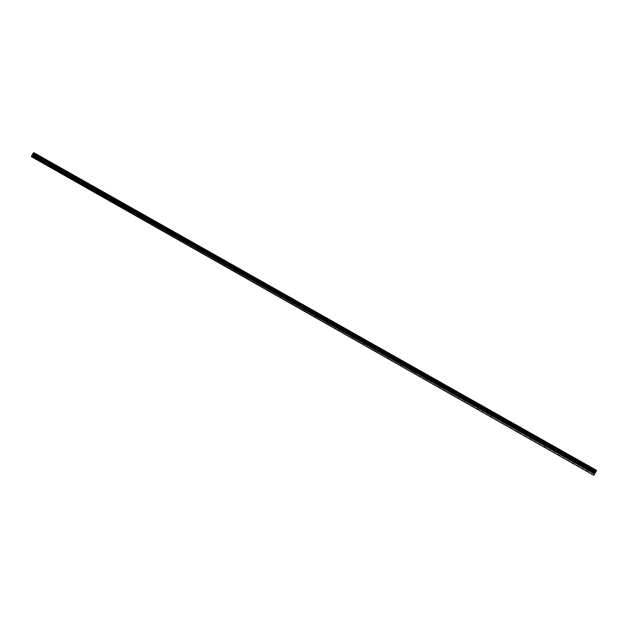 <?xml version="1.0" encoding="UTF-8"?>
<svg xmlns="http://www.w3.org/2000/svg" width="628" height="628" viewBox="0 0 628 628"><rect width="100%" height="100%" fill="white"/><g stroke="black" fill="none" stroke-linecap="round" stroke-linejoin="round"><path stroke-width="0.47" stroke-dasharray="3.14 2.35" d="M37.052 159.834L32.672 157.353L33.818 157.612L35.6 153.664M38.269 157.369L39.281 157.934L38.269 157.369M40.545 156.458L38.591 155.359M46.77 165.337L37.955 160.344M48.003 162.872L49 163.429L48.003 162.872M50.271 161.953L48.317 160.854M56.551 170.879L47.673 165.855M57.8 168.414L58.797 168.971L57.8 168.414M60.076 167.48L58.114 166.381M66.411 176.468L57.47 171.405M67.675 173.995L68.672 174.553L67.675 173.995M69.951 173.061L67.989 171.954M76.341 182.089L67.329 176.986M77.629 179.616L78.61 180.173L77.629 179.616M79.897 178.674L77.903 177.551M86.342 187.756L77.268 182.622M87.645 185.284L88.627 185.833L87.645 185.284M89.914 184.334L87.944 183.219M96.422 193.471L87.276 188.29M97.74 190.991L98.714 191.54L97.74 190.991M100.017 190.033L98.039 188.918M106.572 199.225L97.364 194.005M107.914 196.745L108.879 197.286L107.914 196.745M110.183 195.771L108.204 194.656M116.8 205.018L107.521 199.759M118.166 202.538L119.124 203.079L118.166 202.538M120.435 201.557L118.449 200.442M127.107 210.859L117.758 205.56M128.489 208.378L129.447 208.912L128.489 208.378M130.757 207.389L128.771 206.267M137.493 216.739L128.073 211.401M138.898 214.258L139.848 214.792L138.898 214.258M141.167 213.261L139.173 212.138M147.957 222.665L138.466 217.288M149.378 220.185L150.32 220.711L149.378 220.185M151.662 219.196L149.645 218.057M158.499 228.639L148.938 223.223M159.944 226.159L160.878 226.684L159.944 226.159M162.228 225.154L160.203 224.015M169.128 234.66L159.488 229.204M170.588 232.172L171.515 232.698L170.588 232.172M172.873 231.167L170.847 230.021M179.836 240.728L170.117 235.225M181.311 238.24L182.238 238.758L181.311 238.24M183.58 237.211L181.563 236.073M190.622 246.835L180.833 241.293M192.121 244.347L193.039 244.865L192.121 244.347M194.405 243.319L192.356 242.165M201.494 252.998L191.626 247.408M203.017 250.509L203.927 251.019L203.017 250.509M205.293 249.465L203.252 248.319M212.452 259.207L202.506 253.579M213.991 256.719L214.902 257.221L213.991 256.719M216.268 255.667L214.219 254.505M223.489 265.463L213.473 259.788M225.06 262.967L225.962 263.477L225.06 262.967M227.336 261.907L225.279 260.753M234.621 271.767L224.526 266.044M236.207 269.271L237.101 269.773L236.207 269.271M238.483 268.203L236.426 267.041M245.838 278.118L235.665 272.356M247.448 275.629L248.335 276.124L247.448 275.629M249.724 274.546L247.652 273.384M257.142 284.523L246.883 278.714M258.775 282.035L259.654 282.529L258.775 282.035M261.044 280.944L258.971 279.774M268.533 290.984L258.202 285.128M270.189 288.488L271.068 288.982L270.189 288.488M272.466 287.389L270.385 286.211M280.017 297.491L269.6 291.588M281.697 294.995L282.569 295.482L281.697 294.995M283.974 293.888L281.886 292.703M291.596 304.046L281.093 298.096M293.3 301.55L294.163 302.037L293.3 301.55M295.568 300.427L293.472 299.25M303.269 310.656L292.679 304.659M304.988 308.16L305.852 308.646L304.988 308.16M307.265 307.029L305.161 305.844M315.028 317.321L304.36 311.276M316.779 314.824L317.635 315.303L316.779 314.824M319.055 313.694L316.944 312.493M326.89 324.04L316.135 317.949M328.664 321.544L329.512 322.023L328.664 321.544M330.94 320.398L328.813 319.197M338.845 330.815L327.997 324.668M340.643 328.318L341.491 328.789L340.643 328.318M342.111 326.701L340.784 325.956M350.895 337.644L339.968 331.451M352.724 335.148L353.564 335.619L352.724 335.148M355.001 333.978L352.85 332.769M363.047 344.529L352.025 338.28M364.899 342.032L365.731 342.496L364.899 342.032M367.176 340.855L365.017 339.638M375.301 351.468L364.185 345.172M377.177 348.972L378.001 349.435L377.177 348.972M379.453 347.786L377.287 346.562M387.657 358.47L376.447 352.12M389.556 355.974L390.381 356.429L389.556 355.974M391.833 354.781L389.65 353.548M400.107 365.527L388.811 359.122M402.038 363.031L402.854 363.486L402.038 363.031M404.314 361.822L402.124 360.582M412.667 372.639L401.276 366.187M414.621 370.143L415.43 370.599L414.621 370.143M416.906 368.934L414.692 367.686M425.329 379.814L413.844 373.307M427.315 377.318L428.115 377.773L427.315 377.318M429.599 376.094L427.378 374.838M438.101 387.052L426.514 380.482M440.11 384.556L440.911 385.003L440.11 384.556M442.395 383.323L440.157 382.06M450.975 394.345L439.294 387.727M453.016 391.848L453.809 392.296L453.016 391.848M455.308 390.608L453.055 389.336M463.966 401.7L452.184 395.028M466.031 399.204L466.824 399.651L466.031 399.204M468.323 397.956L466.055 396.676M477.06 409.118L465.183 402.391M479.156 406.63L479.941 407.07L479.156 406.63M481.448 405.366L479.164 404.079M490.272 416.607L478.285 409.817M492.399 414.111L493.592 414.786L492.399 414.111M494.691 412.847L492.391 411.544M503.593 424.151L491.504 417.306M508.044 420.383L505.728 419.072M517.032 431.766L504.841 424.858M521.515 427.99L519.175 426.663M530.582 439.443L518.288 432.48M532.795 436.955L533.996 437.63L532.787 436.955M535.103 435.659L532.74 434.325M544.884 447.56L531.853 440.165L544.884 447.56M546.501 444.703L547.695 445.378L546.501 444.703M548.809 443.399L546.431 442.049M558.7 455.386L545.536 447.913L558.7 455.386M560.325 452.513L559.116 451.822L560.325 452.521M562.641 451.202L560.231 449.844M572.634 463.283L559.336 455.732L572.634 463.283M574.267 460.403L573.034 459.696L574.267 460.403M576.582 459.076L574.157 457.702M586.693 471.243L585.948 470.662L586.693 471.243M588.334 468.355L587.518 467.884L588.334 468.355M590.658 467.02L588.208 465.638M588.35 468.362L587.078 467.632L588.35 468.362M589.37 466.565L588.091 465.835L589.37 466.565M575.295 458.613L574.047 457.906L575.295 458.613M561.338 450.731L560.121 450.041L561.338 450.731M547.506 442.921L548.699 443.596L547.506 442.921M533.792 435.18L534.993 435.856L533.792 435.18M520.196 427.503L521.405 428.186L520.196 427.503M506.718 419.897L507.934 420.579L506.718 419.897M493.357 412.353L494.581 413.043L493.357 412.353M479.125 406.614L480.357 407.305L479.125 406.614M480.106 404.872L481.338 405.562L480.106 404.872M465.992 399.188L467.232 399.887L465.992 399.188M466.973 397.453L468.213 398.152L466.973 397.453M452.969 391.825L454.217 392.524L452.969 391.825M453.942 390.098L455.198 390.804L453.942 390.098M440.055 384.524L441.319 385.231L440.055 384.524M441.029 382.805L442.285 383.512L441.029 382.805M427.252 377.287L428.524 378.001L427.252 377.287M428.225 375.575L429.489 376.29L428.225 375.575M414.559 370.112L415.83 370.826L414.559 370.112M415.524 368.401L416.796 369.123L415.524 368.401M401.967 362.992L403.255 363.714L401.967 362.992M402.925 361.288L404.212 362.011L402.925 361.288M389.478 355.935L390.773 356.657L389.478 355.935M390.435 354.239L391.723 354.961L390.435 354.239M377.098 348.933L378.394 349.663L377.098 348.933M378.048 347.245L379.343 347.975L378.048 347.245M364.813 341.985L366.124 342.723L364.813 341.985M365.763 340.305L367.066 341.043L365.763 340.305M352.63 335.101L353.949 335.839L352.63 335.101M353.572 333.429L354.891 334.167L353.572 333.429M340.549 328.263L341.875 329.009L340.549 328.263M341.491 326.599L342.817 327.345L341.491 326.599M328.562 321.489L329.896 322.243L328.562 321.489M329.496 319.833L330.83 320.586L329.496 319.833M316.677 314.769L318.019 315.523L316.677 314.769M317.603 313.121L318.953 313.874L317.603 313.121M304.878 308.105L306.236 308.858L304.878 308.105M305.812 306.456L307.163 307.218L305.812 306.456M293.182 301.487L294.548 302.256L293.182 301.487M294.108 299.854L295.466 300.616L294.108 299.854M281.579 294.925L282.953 295.694L281.579 294.925M282.498 293.3L283.872 294.069L282.498 293.3M270.064 288.417L271.445 289.194L270.064 288.417M270.982 286.792L272.364 287.569L270.982 286.792M258.642 281.964L260.031 282.741L258.642 281.964M259.552 280.339L260.95 281.124L259.552 280.339M247.314 275.559L248.712 276.344L247.314 275.559M248.217 273.941L249.622 274.726L248.217 273.941M236.073 269.2L237.478 269.985L236.073 269.2M236.976 267.591L238.381 268.384L236.976 267.591M224.918 262.889L226.331 263.689L224.918 262.889M225.813 261.295L227.234 262.088L225.813 261.295M213.85 256.632L215.278 257.433L213.85 256.632M214.745 255.039L216.173 255.839L214.745 255.039M202.868 250.423L204.304 251.231L202.868 250.423M203.755 248.837L205.191 249.646L203.755 248.837M191.964 244.268L193.416 245.077L191.964 244.268M192.859 242.683L194.303 243.499L192.859 242.683M181.154 238.153L182.607 238.97L181.154 238.153M182.042 236.575L183.494 237.392L182.042 236.575M170.423 232.085L171.891 232.91L170.423 232.085M171.303 230.515L172.771 231.339L171.303 230.515M159.771 226.064L161.247 226.889L159.771 226.064M160.658 224.502L162.126 225.326L160.658 224.502M149.205 220.09L150.689 220.923L149.205 220.09M150.084 218.536L151.568 219.368L150.084 218.536M138.717 214.164L140.217 214.996L138.717 214.164M139.597 212.609L141.088 213.449L139.597 212.609M128.316 208.276L129.815 209.116L128.316 208.276M129.18 206.73L130.687 207.578L129.18 206.73M117.986 202.436L119.493 203.284L117.986 202.436M118.849 200.897L120.356 201.745L118.849 200.897M107.733 196.643L109.248 197.49L107.733 196.643M108.589 195.104L110.112 195.96L108.589 195.104M97.552 190.888L99.083 191.744L97.552 190.888M98.415 189.358L99.946 190.221L98.415 189.358M87.457 185.181L88.995 186.037L87.457 185.181M88.312 183.651L89.851 184.522L88.312 183.651M77.432 179.514L78.979 180.377L77.432 179.514M78.28 177.991L79.835 178.862L78.28 177.991M67.479 173.885L69.033 174.757L67.479 173.885M68.326 172.37L69.889 173.25L68.326 172.37M57.603 168.296L59.165 169.175L57.603 168.296M58.443 166.789L60.013 167.668L58.443 166.789M47.799 162.754L49.369 163.641L47.799 162.754M48.639 161.255L50.216 162.142L48.639 161.255M38.065 157.251L39.65 158.138L38.065 157.251M38.905 155.76L40.482 156.647L38.905 155.76M594.889 473.198L595.399 472.295L594.865 473.182M595.423 472.319L594.881 473.276L595.423 472.319M594.81 473.229L595.25 472.46L594.81 473.229M593.837 475.31L594.347 473.826L34.265 156.819M596.419 470.262L594.347 473.826M34.155 154.998L33.708 155.791L34.155 154.998M33.574 154.676L33.119 155.469L33.567 154.676M33.119 155.469L33.543 154.794L33.119 155.469M31.4 156.655L32.672 157.353M596.317 470.419L35.6 153.844L596.302 470.45M585.987 470.835L573.254 463.621M593.633 475.145L33.496 157.809M593.711 475.208L587.298 471.581M585.979 470.678L573.403 463.55M586.01 470.702L573.419 463.566M586.026 470.867L573.278 463.645M571.943 462.726L559.477 455.661L571.959 462.742M558.033 454.845L545.669 447.843L558.041 454.853M531.971 440.087L544.24 447.034L531.987 440.087M530.574 439.286L518.422 432.402M530.558 439.286L518.398 432.394M530.558 439.443L518.257 432.472M504.936 424.771L516.993 431.601L504.975 424.787L506.521 422.095M516.993 431.758L504.794 424.842M505.045 421.262L503.538 423.979L491.591 417.212M503.578 423.994L491.638 417.228L493.176 414.551M503.546 424.135L491.449 417.282M490.256 416.45L478.418 409.739M490.209 416.427L478.363 409.715M490.209 416.584L478.214 409.786M477.045 408.961L465.301 402.312L466.824 399.651M476.99 408.938L465.238 402.281M476.99 409.087L465.097 402.352M463.943 401.543L452.309 394.949M463.88 401.512L452.231 394.918M463.88 401.661L452.082 394.981M452.38 391.487L450.88 394.149L439.333 387.609M450.959 394.188L439.412 387.649L440.911 385.003M450.88 394.298L439.184 387.672M439.49 384.195L437.999 386.848L426.538 380.364M438.077 386.887L426.632 380.403L428.115 377.773M437.991 386.997L426.396 380.427M426.71 376.973L425.219 379.61L413.86 373.173M425.305 379.657L413.954 373.228M425.203 379.752L413.711 373.236M414.033 369.806L412.541 372.428L401.276 366.046M412.643 372.483L401.386 366.1L402.854 363.486M412.533 372.569L401.127 366.108M400.083 365.363L388.92 359.043M399.973 365.308L388.803 358.981M399.958 365.449L388.654 359.043M388.991 355.644L387.507 358.25L376.431 351.97M387.625 358.313L376.557 352.033M387.492 358.384L376.282 352.033M376.627 348.658L375.144 351.248L364.161 345.023M375.277 351.311L364.295 345.094L365.731 342.496M375.128 351.382L364.005 345.078M364.366 341.726L362.906 344.309L351.986 338.123M363.023 344.372L352.127 338.202M362.866 344.434L351.837 338.186M350.871 337.487L340.062 331.364M350.722 337.409L339.913 331.286M350.707 337.542L339.764 331.341M338.814 330.658L328.099 324.59M338.665 330.579L327.942 324.503M338.641 330.713L327.785 324.558M328.161 321.261L326.725 323.812L316.065 317.776M326.858 323.883L316.229 317.862M326.678 323.93L315.908 317.831M314.997 317.164L304.454 311.19M314.832 317.077L304.282 311.103M314.809 317.203L304.125 311.158M303.238 310.499L292.774 304.572M303.057 310.405L292.593 304.478M303.034 310.538L292.436 304.533M292.836 301.283L291.408 303.803L280.999 297.908M291.565 303.889L281.187 298.01M291.353 303.921L280.842 297.962M281.242 294.728L279.798 297.232L269.498 291.392M279.986 297.327L269.695 291.502M279.766 297.35L269.341 291.447M268.501 290.827L258.289 285.034M268.305 290.717L258.084 284.931M268.274 290.843L257.927 284.979M257.103 284.366L246.969 278.628M256.899 284.256L246.757 278.518M256.868 284.382L246.608 278.565M245.799 277.961L235.743 272.269M245.587 277.851L235.524 272.152M245.556 277.969L235.374 272.199M234.582 271.61L224.604 265.958L225.962 263.477M234.362 271.492L224.384 265.84M234.33 271.61L224.227 265.887M223.45 265.306L213.551 259.694M223.23 265.181L213.324 259.576M223.191 265.299L213.167 259.623M212.405 259.05L202.585 253.484L203.927 251.019M212.178 258.924L202.349 253.359M212.138 259.042L202.192 253.406M201.455 252.841L191.705 247.322M201.211 252.715L191.462 247.189M201.172 252.825L191.304 247.236M190.582 246.678L180.911 241.199M190.331 246.545L180.66 241.066M190.292 246.663L180.503 241.113M179.789 240.571L170.196 235.131M179.537 240.43L169.937 234.99M179.498 240.548L169.78 235.037M169.081 234.503L159.559 229.11M168.822 234.362L159.3 228.969M168.783 234.48L159.135 229.008M158.46 228.482L149.009 223.128M158.193 228.341L148.742 222.987M158.154 228.451L148.577 223.026M147.91 222.508L138.537 217.194M147.643 222.367L138.262 217.045M147.596 222.477L138.097 217.092M137.446 216.581L128.143 211.306M137.171 216.432L127.861 211.157M137.124 216.542L127.704 211.196M127.06 210.702L117.829 205.466M126.785 210.545L117.538 205.309M126.738 210.655L117.381 205.348M116.753 204.861L107.584 199.665M116.47 204.704L107.294 199.508M116.423 204.806L107.137 199.547M107.592 196.556L106.265 198.919L97.128 193.746M106.524 199.068L97.426 193.911M106.187 199.013L96.963 193.785M97.426 190.81L96.1 193.165L87.033 188.031M96.374 193.314L87.339 188.196M96.021 193.251L86.876 188.07M86.295 187.599L77.323 182.52M85.989 187.434L77.016 182.356M85.934 187.537L76.859 182.395M76.286 181.932L67.384 176.892M75.98 181.767L67.07 176.719M75.925 181.869L66.913 176.758M67.377 173.823L66.073 176.154L57.203 171.13M66.356 176.311L57.525 171.303M65.987 176.24L57.046 171.169M56.496 170.722L47.728 165.761M56.182 170.549L47.406 165.58M56.128 170.651L47.241 165.619M46.715 165.18L38.01 160.25M46.394 165.007L37.68 160.069M46.339 165.101L37.515 160.109M37.005 159.677L32.672 157.228M36.675 159.496L32.342 157.047M36.612 159.598L32.232 157.11M593.805 474.792L33.818 157.612M595.47 471.918L34.893 155.069M595.501 471.864L34.933 155.037M596.027 470.874L35.6 154.355M596.043 470.851L35.592 154.315M593.75 475.247L587.337 471.612M593.813 475.121L587.478 471.534L589.08 468.771M593.782 475.098L587.447 471.51M594.441 473.677L34.305 156.67M594.857 473.025L34.305 155.94M594.944 472.868L34.344 155.791M595.305 472.24L34.634 155.273M595.391 472.083L34.744 155.163M595.705 471.447L35.317 154.81M595.721 471.416L35.356 154.802M595.736 471.385L35.388 154.778M595.784 471.298L35.435 154.724M595.956 470.992L35.584 154.464M596.003 470.914L35.6 154.394M37.986 160.234L39.281 157.934M47.704 165.745L49 163.429M57.493 171.287L58.797 168.971M67.361 176.876L68.672 174.553M77.299 182.505L78.61 180.173M87.308 188.18L88.627 185.833M97.395 193.895L98.714 191.54M107.553 199.649L108.879 197.286M117.789 205.45L119.124 203.079M128.104 211.291L129.447 208.912M138.498 217.178L139.848 214.792M148.969 223.113L150.32 220.711M159.528 229.094L160.878 226.684M170.157 235.115L171.515 232.698M180.872 241.183L182.238 238.758M191.673 247.299L193.039 244.865M213.52 259.678L214.902 257.221M235.712 272.254L237.101 269.773M246.937 278.612L248.335 276.124M258.249 285.026L259.654 282.529M269.655 291.486L271.068 288.982M281.156 297.994L282.569 295.482M292.742 304.564L294.163 302.037M304.423 311.182L305.852 308.646M316.206 317.854L317.635 315.303M328.075 324.574L329.512 322.023M340.038 331.356L341.491 328.789M352.112 338.194L353.564 335.619M376.541 352.033L378.001 349.435M388.905 359.035L390.381 356.429M413.946 373.228L415.43 370.599M452.309 394.957L453.809 392.296M478.426 409.754L479.941 407.07M518.445 432.425L519.984 429.709M532.018 440.118L533.565 437.386M545.708 447.874L547.263 445.126M559.524 455.692L561.079 452.937M573.45 463.59L575.02 460.819M589.527 469.022L590.54 467.224M575.46 461.07L576.473 459.28M561.518 453.188L562.523 451.399M547.695 445.378L548.699 443.596M533.996 437.63L534.993 435.856M520.408 429.952L521.405 428.186M506.945 422.338L507.934 420.579M493.592 414.786L494.581 413.043M480.357 407.305L481.338 405.562M467.232 399.887L468.213 398.152M454.217 392.524L455.198 390.804M441.319 385.231L442.285 383.512M428.524 378.001L429.489 376.29M415.83 370.826L416.796 369.123M403.255 363.714L404.212 362.011M390.773 356.657L391.723 354.961M378.394 349.663L379.343 347.975M366.124 342.723L367.066 341.043M353.949 335.839L354.891 334.167M341.875 329.009L342.817 327.345M329.896 322.243L330.83 320.586M318.019 315.523L318.953 313.874M306.236 308.858L307.163 307.218M294.548 302.256L295.466 300.616M282.953 295.694L283.872 294.069M271.445 289.194L272.364 287.569M260.031 282.741L260.95 281.124M248.712 276.344L249.622 274.726M237.478 269.985L238.381 268.384M226.331 263.689L227.234 262.088M215.278 257.433L216.173 255.839M204.304 251.231L205.191 249.646M193.416 245.077L194.303 243.499M182.607 238.97L183.494 237.392M171.891 232.91L172.771 231.339M161.247 226.889L162.126 225.326M150.689 220.923L151.568 219.368M140.217 214.996L141.088 213.449M129.815 209.116L130.687 207.578M119.493 203.284L120.356 201.745M109.248 197.49L110.112 195.96M99.083 191.744L99.946 190.221M88.995 186.037L89.851 184.522M78.979 180.377L79.835 178.862M69.033 174.757L69.889 173.25M59.165 169.175L60.013 167.668M49.369 163.641L50.216 162.142M39.65 158.138L40.482 156.647M37.617 157L38.457 155.501M47.343 162.495L48.191 160.996M57.14 168.037L57.988 166.53M67.008 173.618L67.863 172.103M76.954 179.239L77.801 177.716M86.97 184.899L87.826 183.376M97.057 190.606L97.913 189.075M107.223 196.352L108.087 194.813M117.467 202.138L118.331 200.599M127.782 207.97L128.654 206.431M138.184 213.85L139.055 212.303M148.655 219.776L149.535 218.214M159.214 225.742L160.093 224.18M169.85 231.756L170.73 230.186M180.566 237.816L181.453 236.238M191.367 243.923L192.254 242.337M202.255 250.07L203.142 248.484M213.222 256.271L214.117 254.685M224.274 262.528L225.177 260.926M235.414 268.823L236.316 267.222M246.647 275.166L247.55 273.557M257.959 281.572L258.869 279.955M269.365 288.017L270.283 286.392M280.865 294.516L281.784 292.884M292.452 301.071L293.37 299.43M304.133 307.673L305.059 306.032M315.908 314.33L316.834 312.681M327.777 321.041L328.711 319.385M339.748 327.808L340.682 326.144M351.806 334.622L352.748 332.958M363.973 341.499L364.915 339.827M376.235 348.43L377.185 346.75M388.599 355.424L389.548 353.737M401.064 362.474L402.022 360.778M413.632 369.578L414.59 367.875M426.31 376.745L427.268 375.034M439.09 383.967L440.055 382.248M451.972 391.252L452.945 389.533M464.971 398.599L465.952 396.872M478.081 406.01L479.062 404.275M491.292 413.483L492.281 411.74M504.629 421.019L505.619 419.269M518.076 428.626L519.066 426.859M531.633 436.287L532.638 434.521M545.316 444.027L546.321 442.245M559.116 451.822L560.121 450.041M573.034 459.696L574.047 457.906M587.078 467.632L588.091 465.835M585.948 470.662L587.518 467.884M571.912 462.71L573.474 459.947M557.994 454.821L559.548 452.074M544.201 447.01L545.748 444.271M530.519 439.262L532.065 436.531M516.962 431.577L518.5 428.861M490.193 416.411L491.716 413.719M476.974 408.93L478.489 406.245M463.872 401.504L465.379 398.835M399.981 365.315L401.457 362.694M350.746 337.417L352.198 334.842M338.688 330.587L340.133 328.028M314.856 317.085L316.292 314.55M303.089 310.42L304.517 307.885M268.337 290.733L269.742 288.228M256.93 284.272L258.336 281.784M245.619 277.866L247.016 275.386M234.401 271.508L235.79 269.035M223.262 265.197L224.651 262.732M212.209 258.94L213.591 256.483M201.25 252.731L202.624 250.282M190.37 246.569L191.744 244.127M179.577 240.453L180.942 238.02M168.861 234.385L170.219 231.968M158.232 228.356L159.583 225.947M147.682 222.383L149.024 219.981M137.21 216.448L138.553 214.062M126.817 210.561L128.151 208.182M116.502 204.72L117.836 202.349M86.02 187.45L87.339 185.103M76.012 181.782L77.323 179.443M56.206 170.565L57.509 168.241M46.417 165.015L47.712 162.707M36.699 159.512L37.986 157.204"/><path stroke-width="0.94" d="M38.591 155.359L40.545 156.458M40.137 156.223L38.551 155.336L40.137 156.223M48.317 160.854L50.271 161.953M49.855 161.71L48.285 160.831L49.855 161.71M58.114 166.381L60.076 167.48M59.652 167.236L58.082 166.357L59.652 167.236M67.989 171.954L69.951 173.061M69.512 172.81L67.957 171.931L69.512 172.81M77.903 177.551L79.897 178.674M87.944 183.219L89.914 184.334M89.459 184.067L87.92 183.203L89.459 184.067M98.039 188.918L100.017 190.033M99.546 189.758L98.015 188.902L99.546 189.758M108.204 194.656L110.183 195.771M109.704 195.496L108.181 194.641L109.704 195.496M118.449 200.442L120.435 201.557M119.94 201.274L118.425 200.426L119.94 201.274M128.771 206.267L130.757 207.389M130.255 207.099L128.748 206.259L130.255 207.099M139.173 212.138L141.167 213.261M140.641 212.963L139.149 212.123L140.641 212.963M149.645 218.057L151.662 219.188M160.203 224.015L162.228 225.154M170.847 230.021L172.873 231.159M181.563 236.073L183.58 237.211M183.007 236.882L181.555 236.065L183.007 236.882M192.356 242.165L194.405 243.319M203.252 248.319L205.293 249.465M214.219 254.505L216.275 255.667M226.692 261.546L225.279 260.746L226.692 261.546M225.271 260.746L227.336 261.907M236.426 267.041L238.483 268.203M247.652 273.384L249.724 274.546M258.971 279.774L261.052 280.944M270.385 286.211L272.466 287.389M281.886 292.703L283.974 293.88M293.472 299.25L295.568 300.427M305.161 305.844L307.265 307.029M316.944 312.493L319.055 313.686M330.147 319.95L328.813 319.197L330.147 319.95M328.813 319.197L330.94 320.398M342.111 326.701L340.784 325.956M354.168 333.507L352.858 332.769L354.168 333.507M352.858 332.769L355.001 333.978M365.025 339.638L367.176 340.855M377.287 346.562L379.453 347.786M389.65 353.548L391.833 354.773M402.124 360.59L404.314 361.822M414.692 367.686L416.906 368.934M415.971 368.401L414.7 367.686L415.971 368.401M427.378 374.845L429.599 376.094M440.165 382.06L442.395 383.323M453.055 389.336L455.308 390.608M466.055 396.676L468.323 397.956M479.172 404.079L481.448 405.366M492.391 411.544L494.691 412.839M505.728 419.072L508.052 420.383M519.175 426.663L521.523 427.99M532.748 434.325L535.103 435.659M546.431 442.049L548.817 443.399M560.231 449.844L562.641 451.202M574.157 457.702L576.59 459.076M588.208 465.638L590.658 467.02M596.6 470.38L33.857 152.69L596.514 470.553L33.708 152.785L31.847 155.485L31.4 156.655L593.837 475.31L31.4 156.286M594.041 474.98L596.514 470.553M596.498 470.576L33.684 152.8M596.286 471.008L33.3 153.044M596.27 471.039L33.26 153.051M595.697 472.005L33.025 153.978M595.666 472.052L33.017 154.033M596.255 471.079L33.229 153.067M596.207 471.157L33.174 153.13M596.035 471.471L33.025 153.389M595.988 471.55L33.009 153.46M595.964 471.581L33.009 153.499M595.941 471.604L33.017 153.538M595.564 472.209L33.025 154.205M595.47 472.366L32.978 154.355M595.116 472.994L32.687 154.873M595.03 473.151L32.585 154.99M594.677 473.85L31.95 155.375M594.59 474.014L31.847 155.485"/></g></svg>
